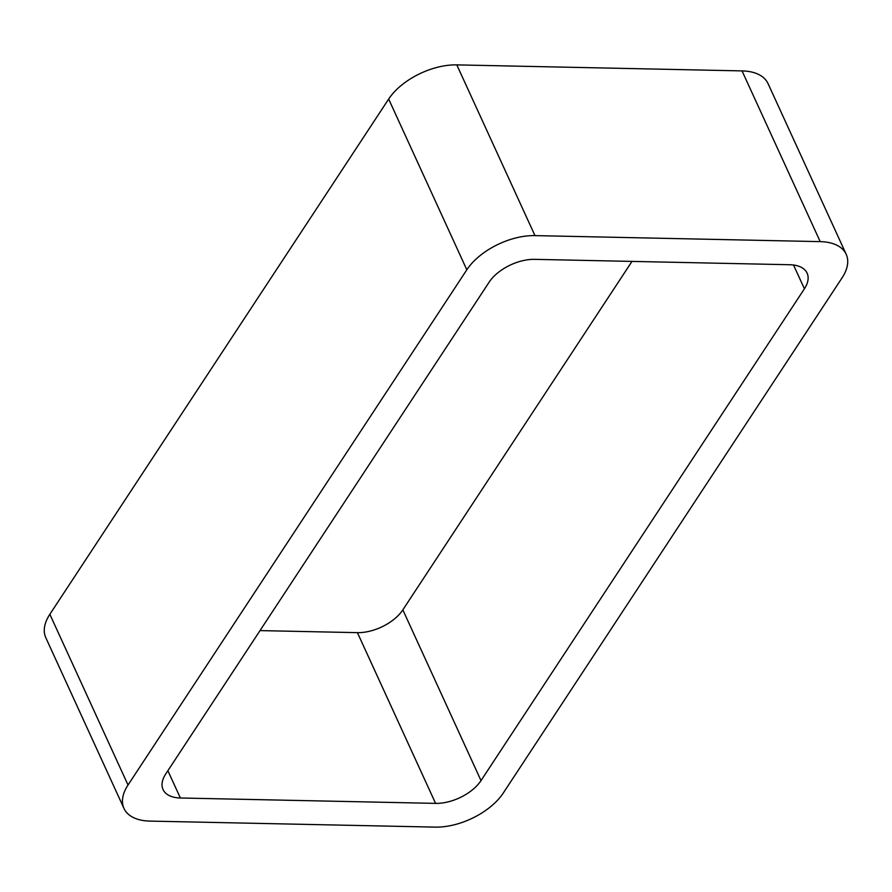 <?xml version="1.0" encoding="UTF-8"?>
<svg xmlns="http://www.w3.org/2000/svg" width="892" height="892" viewBox="0 0 892 892"><rect width="100%" height="100%" fill="white"/><g stroke="black" fill="none" stroke-linecap="round" stroke-linejoin="round"><path stroke-width="1.34" d="M742.044 70.903L456.804 64.882L534.977 235.611L820.205 241.632A53.977 29.715 155.4 0 1 846.196 254.287L768.023 83.558A53.977 29.715 155.4 0 0 742.044 70.903L820.205 241.632M123.977 808.442L45.804 637.713A53.977 29.715 155.4 0 1 49.852 614.287L128.024 785.016A53.977 29.715 155.4 0 0 123.977 808.442A53.977 29.715 155.4 0 0 149.956 821.097L435.196 827.118A53.977 29.715 155.4 0 0 503.333 792.943L842.148 277.713A53.977 29.715 155.4 0 0 846.196 254.287M128.024 785.016L466.828 269.797A53.977 29.715 155.4 0 1 534.977 235.611M49.852 614.287L388.667 99.057L466.828 269.797M456.804 64.882A53.977 29.715 155.4 0 0 388.667 99.057M165.745 773.944L489.162 282.14A35.992 19.814 155.4 0 1 534.587 259.349L789.799 264.734A35.992 19.814 155.4 0 1 807.115 273.175A35.992 19.814 155.4 0 1 804.417 288.785L481.011 780.6A35.992 19.814 155.4 0 1 435.586 803.38L180.374 797.994A35.992 19.814 155.4 0 1 163.046 789.554A35.992 19.814 155.4 0 1 165.745 773.944M631.993 261.401L402.838 609.86L481.011 780.6M260.007 630.599L357.413 632.651A35.992 19.814 155.4 0 0 402.838 609.86M793.534 265.013L804.417 288.785M357.413 632.651L435.586 803.38M167.874 770.71L180.374 797.994"/></g></svg>
